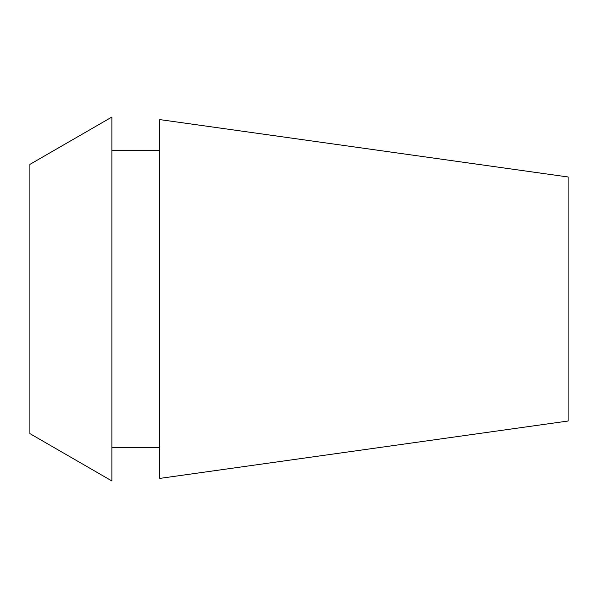 <?xml version="1.0" encoding="UTF-8"?>
<svg xmlns="http://www.w3.org/2000/svg" width="598" height="598" viewBox="0 0 598 598"><rect width="100%" height="100%" fill="white"/><g stroke="black" fill="none" stroke-linecap="round" stroke-linejoin="round"><path stroke-width="0.9" d="M29.9 164.39L29.9 433.61L111.908 480.964L111.908 117.036L29.9 164.39M159.748 150.352L111.908 150.352M159.748 447.648L111.908 447.648M159.748 119.593L159.748 478.407L568.1 421.014L568.1 176.986L159.748 119.593"/></g></svg>
